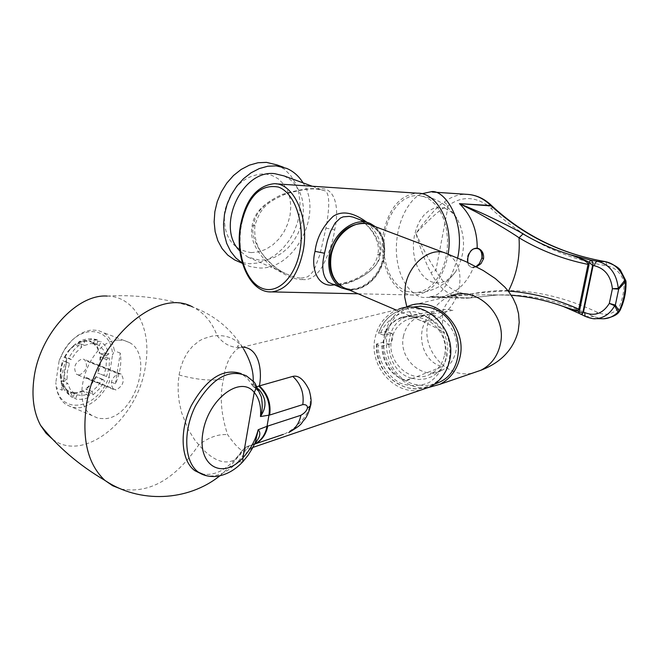 <?xml version="1.0" encoding="UTF-8"?>
<svg xmlns="http://www.w3.org/2000/svg" width="659" height="659" viewBox="0 0 659 659"><rect width="100%" height="100%" fill="white"/><g stroke="black" fill="none" stroke-linecap="round" stroke-linejoin="round"><path stroke-width="0.49" stroke-dasharray="3.29 2.47" d="M302.662 279.531C295.125 280.108 284.095 275.207 269.58 264.819C255.346 251.063 249.53 238.08 252.133 225.864C253.666 213.516 263.509 203.137 281.665 194.726C299.013 189.57 311.328 187.658 318.61 188.993C333.718 185.822 340.135 205.007 334.723 229.851C332.935 241.614 328.808 253.847 322.358 266.557C316.312 276.121 309.746 280.446 302.662 279.531L301.048 278.073C297.415 278.147 292.184 276.599 285.355 273.419C267.348 266.162 248.212 238.904 253.756 224.604C255.288 212.511 264.761 202.453 282.176 194.438C298.815 189.586 310.323 187.79 316.707 189.051L324.039 190.55L312.267 186.242M448.136 254.176L447.725 256.54C442.107 280.124 431.307 292.95 415.327 295.026C393.794 296.789 377.261 263.065 383.587 232.215C389.148 207.766 400.441 194.759 417.46 193.186M334.368 284.853C348.866 287.126 381.207 269.177 380.251 253.904C382.632 243.945 378.175 233.393 366.882 222.264M379.222 255.338C383.365 245.041 370.762 223.36 356.626 218.401C368.587 222.791 381.339 241.054 377.78 254.333L379.222 255.338C379.098 274.63 338.034 289.334 330.554 283.222M349.921 290.273C367.137 289.144 378.521 278.139 384.065 257.249C386.116 244.118 383.25 233.945 375.457 226.721M284.037 175.912L290.257 179.602L295.479 184.85L299.507 191.407L302.176 199.002L303.395 207.313L303.115 216.004L301.361 224.727L298.197 233.129L293.766 240.873L288.23 247.644L281.821 253.171L274.787 257.224L267.406 259.638L259.984 260.28L247.743 257.051L239.892 250.98M318.61 188.993L317.539 189.207L324.039 190.558C330.9 191.505 329.047 211.432 325.941 228.129L320.068 254.094L314.565 268.88L312.638 272.085L308.461 276.253L306.114 277.381L301.048 278.073M365.341 223.492L370.136 224.958C380.894 230.905 385.194 241.655 383.027 257.216C379.6 278.897 357.293 295.339 342.309 286.772L340.341 285.594M333.017 275.94L337.21 282.546L342.993 287.069C357.977 295.636 380.292 279.185 383.719 257.488C385.894 241.927 381.594 231.169 370.828 225.221C365.391 222.849 359.567 222.907 353.356 225.394M445.056 208.277L451.456 212.017L456.876 218.31C466.086 235.93 465.715 253.666 455.764 271.516C448.515 281.492 440.294 284.894 431.11 281.706L425.969 278.666L421.463 273.996L417.798 267.908L415.154 260.725L413.646 252.801L413.35 244.497L414.272 236.235L416.364 228.393L419.544 221.35L423.655 215.468L428.515 211.02L433.869 208.252L439.479 207.321L445.056 208.277M406.15 291.27L415.252 292.901L421.752 291.608L428.021 288.321L433.787 283.164L438.803 276.327L442.848 268.098L445.731 258.822L447.329 248.904L447.56 238.772L446.415 228.879L443.952 219.653L440.286 211.49L435.574 204.735L430.039 199.677L423.918 196.497L417.304 195.311L410.631 196.258L404.206 199.282L398.3 204.208L393.151 210.831L388.975 218.837L385.935 227.89L384.139 237.619L383.67 247.611L384.551 257.463L386.734 266.763L390.136 275.124L394.634 282.192L400.046 287.654L406.15 291.27M625.836 280.701L624.057 281.937C620.86 272.908 615.259 267.57 607.252 265.931C562.745 258.196 524.226 239.242 491.696 209.068L487.545 205.41M468.969 194.487L466.473 194.323C458.425 194.199 451.028 196.794 444.281 202.115C439.545 204.101 430.072 214.513 415.854 233.344C424.091 250.997 430.78 263.353 435.904 270.404C445.006 287.382 457.239 295.141 472.61 293.7C512.957 286.014 554.598 292.25 597.556 312.407C605.16 315.735 612.129 314.434 618.455 308.494L619.962 310.578M487.413 205.32C474.101 196.234 461.036 196.341 448.227 205.641C442.963 207.107 432.172 216.341 415.854 233.344C421.669 252.273 426.694 265.346 430.912 272.546C439.578 289.556 451.629 298.115 467.066 298.206L497.454 294.968C529.251 293.881 561.353 301.097 593.759 316.608L601.337 318.742M491.696 209.068L492.001 205.97L491.499 208.878M421.884 193.721C412.155 196.654 395.482 218.5 396.364 252.059C398.168 285.462 416.554 299.31 426.488 297.357L470.46 297.926L472.157 296.624L472.61 293.7L472.264 296.558L470.674 297.901L497.454 294.968L486.63 294.713L510.849 295.216M467.717 262.463C468.376 265.931 470.279 267.645 473.426 267.579C466.811 283.584 456.226 293.313 441.654 296.764L431.143 296.542C441.003 295.85 449.842 283.008 457.659 258.015M478.179 248.377C472.948 247.471 469.274 250.519 467.149 257.521L467.849 257.784M426.488 297.357L467.066 298.206L470.674 297.901L429.091 297.044L431.044 296.566L441.546 296.789L459.463 295.067C467.42 294.029 501.919 290.537 508.237 291.064M473.426 267.579L476.506 266.804M511.837 295.29C527.735 296.525 543.741 299.82 559.862 305.166C570.62 309.104 577.276 311.921 579.838 313.618L585.958 316.509L593.578 318.643M619.213 311.658L618.455 308.494C622.351 300.315 624.221 291.459 624.057 281.937L626.034 281.912M441.546 296.789C446.909 296.764 450.385 295.677 486.523 294.721M508.451 291.336L510.651 295.207L486.63 294.713M579.286 313.453L580.521 314.137M579.352 313.495L579.879 313.659M476.029 266.549C469.809 268.386 466.901 265.379 467.313 257.521L469.34 252.578L472.915 249.168M371.19 225.114C382.031 231.103 386.355 241.935 384.172 257.603C380.886 277.958 361.008 294.26 345.942 288.576M404.906 307.629C394.041 313.346 387.278 322.622 384.609 335.472C378.818 361.997 402.344 390.853 427.675 387.739M434.479 384.213L424.651 385.787L414.676 384.378C380.235 376.058 375.861 318.338 409.05 308.148L411.883 307.267M378.052 344.995L376.75 343.94L382.813 342.276C385.779 338.734 386.644 335.159 385.416 331.559L378.488 333.289L383.859 335.233L392.212 333.47C393.497 337.095 392.607 340.67 389.56 344.204L381.841 346.082L378.052 344.995C378.274 361.157 387.006 375.992 400.664 383.307C410.318 386.569 419.758 386.339 428.968 382.624C437.214 376.899 442.864 368.9 445.912 358.611C446.959 347.738 444.817 337.457 439.487 327.778C432.543 319.376 424.099 314.022 414.182 311.707C399.173 310.924 385.968 319.681 380.062 334.154M383.859 335.233C387.451 325.9 393.728 319.78 402.707 316.855L410.335 315.727L418.103 316.765L453.293 310.232L446.415 309.335L439.652 310.34C414.025 316.534 416.257 360.498 442.411 366.626L405.952 380.935C390.581 375.103 382.541 363.488 381.841 346.082M303.058 182.873C323.833 213.804 294.219 270.775 258.674 267.933L249.992 266.533L242.454 263.369M276.986 164.898L284.35 169.206L290.545 175.327L295.331 182.996L298.519 191.884L300.002 201.621L299.721 211.803L297.703 222.025L294.038 231.869L288.864 240.947L282.398 248.904L274.885 255.395L266.623 260.165L257.949 263.007L249.209 263.781L239.11 261.895M242.388 263.139L243.929 264.02M251.112 252.619L258.526 251.911L265.874 249.3L272.785 244.909L278.93 238.978L284.021 231.787L287.802 223.689L290.1 215.081L290.808 206.366L289.878 197.972L287.34 190.311L283.321 183.762L277.999 178.647L271.623 175.253L264.523 173.745C244.168 174.915 230.856 187.518 224.595 211.572C222.833 235.749 231.671 249.431 251.112 252.619M253.188 381.124L253.171 386.545L247.454 378.365L241.161 373.595M201.217 473.788C214.109 476.515 226.712 470.164 239.044 454.718L242.092 450.641L240.395 453.837C237.265 459.751 222.536 472.404 198.787 444.85L194.751 439.948L188.161 429.347L181.604 412.666L179.248 402.081L178.185 392.377L178.152 383.431L179.05 374.971L180.846 367.055L183.564 359.649L187.395 352.656L192.585 346.239L199.298 340.868L203.227 338.767L212.132 336.09L217.124 335.62C228.599 335.299 237.38 339.673 243.459 348.743C231.317 328.989 214.348 315.043 192.552 306.921C203.73 312.333 211.918 321.897 217.124 335.62C222.857 343.174 229.752 347.128 237.808 347.491L242.553 347.071L238.327 348.166L237.487 345.942C239.505 345.398 241.499 346.329 243.459 348.743M107.17 296.064C135.087 296.352 151.941 328.726 145.548 365.366C138.621 418.44 84.377 463.854 52.662 439.289M309.087 389.922L310.513 396.932L310.117 404.033C308.445 419.289 288.453 433.49 282.497 434.512L248.377 446.077L245.535 447.354L242.092 450.641M254.44 444.29L248.962 445.871L247.183 449.364C244.505 454.232 237.973 449.323 227.586 434.627C220.88 414.132 219.538 395.598 223.566 379.024C225.23 364.625 230.148 354.336 238.327 348.166L398.571 309.244C385.886 314.343 378.011 324.063 374.938 338.405C368.776 366.338 395.367 396.141 421.439 389.864M121.174 489.077C149.42 493.879 175.286 479.134 198.787 444.85C208.689 437.345 218.286 433.943 227.586 434.627M253.171 386.545L255.956 387.154L257.298 386.578M242.644 461.943L237.775 461.877L243.756 454.455L239.044 454.718M251.285 383.769L255.511 386.512L251.796 380.581L255.058 383.291M254.827 443.474L252.924 444.677L255.42 442.14C253.303 447.181 249.415 451.283 243.756 454.455L245.535 447.354M253.056 386.429L255.017 387.879L255.511 386.512L261.376 396.949L258.74 391.644L255.017 387.879L256.26 387.344L258.666 389.139M254.531 444.108L245.889 447.263M310.117 404.033L310.537 405.82M403.382 336.527C405.516 326.683 410.919 319.944 419.602 316.32C438.202 308.247 460.872 329.912 455.847 351.329C453.878 360.341 449.067 366.766 441.431 370.613C422.534 380.564 398.283 358.587 403.382 336.527M444.578 354.814C449.636 333.124 426.719 311.147 407.937 319.318C399.173 322.984 393.72 329.797 391.57 339.772C386.438 362.112 410.944 384.403 430.03 374.345C437.741 370.449 442.593 363.941 444.578 354.814M411.99 378.332L418.572 379.436L425.154 378.933L431.39 376.833L436.966 373.233L441.596 368.315L445.047 362.318L447.14 355.547L447.749 348.339L446.851 341.082L444.495 334.129L440.789 327.853L435.937 322.556L430.187 318.519L423.836 315.941L417.971 317.457L409.437 316.46L401.15 318.124C374.353 326.642 378.142 373.529 406.084 380.251L411.99 378.332C384.197 371.676 380.441 325.093 407.105 316.617L415.351 314.953L423.836 315.941M62.16 390.21C60.439 380.078 62.045 369.542 66.963 358.595L62.16 390.21L56.287 387.764C57.827 395.474 61.147 401.117 66.254 404.692L72.622 407.451L79.78 407.732C92.153 405.343 102.087 396.57 109.6 381.421L109.155 376.363C97.878 410.573 57.588 416.455 55.834 382.549L56.287 387.764M118.01 340.093C89.319 340.703 68.379 401.99 92.202 415.656L98.529 418.407L105.654 418.638C134.947 416.208 154.099 355.16 129.485 342.556L124.049 340.423L118.01 340.093M59.162 360.506L63 352.277C78.643 322.894 111.766 325.735 112.508 354.979L114.402 350.827C112.87 342.276 109.172 336.181 103.306 332.531L97.837 330.381L91.766 330.019C80.686 331.469 71.172 338.808 63.223 352.021L59.162 360.506L55.834 382.549M66.963 358.595L61.056 356.222M109.155 376.363L112.508 354.979M115.432 383.777L120.267 353.109C121.75 363.018 120.144 373.241 115.432 383.777L109.6 381.421M120.267 353.109L114.402 350.827M79.368 375.037L76.716 374.452C72.861 367.994 74.574 362.804 81.848 358.883L84.418 359.452C88.331 365.852 86.65 371.05 79.368 375.037M116.017 389.947L85.069 377.632L86.28 377.492L116.017 389.947C123.299 385.836 125.012 380.556 121.182 374.106L118.628 373.554C111.363 377.591 109.625 382.871 113.406 389.378L116.042 389.947M118.002 373.653L119.205 373.513L88.767 361.379L87.556 361.511L118.002 373.653M72.564 397.608L74.582 393.67L68.289 391.059L67.976 391.66L68.997 394.395L71.609 397.122L67.91 393.242L65.101 387.64L64.475 385.474L67.638 383.225L61.328 380.622L60.842 380.968L61.205 382.681L64.475 385.474M74.582 393.67L70.126 389.23L67.638 383.225M68.289 391.059L63.824 386.619L61.328 380.622M67.976 391.66L63.569 387.36L60.842 380.968M89.163 393.308L82.886 390.721L89.525 397.155L89.163 393.308L84.698 395.029L81.189 395.466L77.054 394.815L70.768 392.204L70.521 392.838L72.778 397.048L76.37 399.206L83.306 399.379L89.525 397.155M82.886 390.721L76.65 392.748L70.768 392.204M77.054 394.815L75.447 398.934M82.943 391.306L76.551 393.39L70.521 392.838M102.244 379.172L95.959 376.627L104.699 380.721L102.244 379.172L97.689 386.158L92.046 391.512L85.769 388.925L92.87 395.054L99.418 388.826L104.699 380.721M95.959 376.627L91.412 383.596L85.769 388.925M92.046 391.512L92.87 395.054M96.338 376.866L91.675 384.008L85.901 389.469M106.387 359.476L100.086 356.989L109.518 357.862L106.387 359.476L106.083 367.392L103.883 375.506L97.598 372.978L106.601 376.47L109.163 367.055L109.518 357.862M100.086 356.989L99.789 364.888L97.598 372.978M103.883 375.506L106.601 376.47M100.572 356.741L100.267 364.839L98.018 373.126M99.196 345.473L92.87 343.009L93.759 342.12L96.733 341.189L101.181 341.576L99.196 345.473L103.356 349.789L105.86 356.041L99.55 353.562L108.9 353.875L106.008 346.609L101.181 341.576M92.87 343.009L97.038 347.318L99.55 353.562M105.86 356.041L108.9 353.875M93.174 342.408L97.441 346.832L100.02 353.224M84.649 345.415L78.306 342.927L79.237 341.568L84.278 341.469L84.649 345.415L90.934 343.52L96.766 344.245L90.431 341.782L90.678 341.148L97.178 339.797L98.364 340.143L91.585 339.286L84.278 341.469M78.306 342.927L84.591 341.049L90.431 341.782M96.766 344.245L98.364 340.143M78.248 342.318L84.69 340.398L90.678 341.148M71.238 359.633L64.508 356.84L68.66 358.002L71.238 359.633L75.933 352.532L81.716 347.169L75.373 344.673L75.241 344.113L80.859 343.512L74.121 349.74L68.66 358.002M64.903 357.087L69.59 350.011L75.373 344.673M81.716 347.169L80.859 343.512M64.508 356.84L68.075 351.132L75.241 344.113M67.061 379.741L60.743 377.146L60.364 378.381L63.791 381.429L67.061 379.741L67.309 371.676L69.549 363.373L62.778 360.662L66.691 362.368L64.08 372.03L63.791 381.429M60.743 377.146L60.99 369.098L63.223 360.819M69.549 363.373L66.691 362.368M60.241 377.409L61.946 363.002L62.778 360.662M268.93 291.83C249.407 290.578 235.65 256.351 241.408 225.345C246.796 199.38 257.694 185.508 274.103 183.721L276.088 183.853M380.251 253.904L377.78 254.333C374.024 278.419 335.711 287.299 330.53 283.213M252.133 225.864L254.918 225.436L253.756 224.604M247.743 257.051L285.355 273.419C277.208 269.646 269.498 263.073 262.233 253.69C260.412 251.03 253.41 241.886 254.918 225.436C257.933 215.757 261.705 209.092 266.244 205.451C269.44 201.951 276.129 198.062 286.303 193.771C300.504 189.718 310.916 188.194 317.539 189.207L316.707 189.051M334.723 229.851L325.941 228.129M444.281 202.115L448.227 205.641L435.904 270.404L430.912 272.546M605.67 261.681L607.252 265.931M585.299 316.411L593.759 316.608L597.556 312.407M406.784 306.773L411.051 314.071L417.114 318.981C432.345 327.778 455.435 310.183 459.257 287.332C461.712 270.948 457.47 259.687 446.538 253.567L444.199 252.685M395.861 309.903L417.114 318.981C428.861 324.08 437.082 328.182 441.785 331.279L444.652 332.721C443.005 331.609 442.271 325.406 442.453 314.112C442.296 307.926 451.283 297.028 452.717 295.94L450.83 295.866C438.482 300.784 430.788 310.134 427.757 323.907C421.686 350.728 447.469 379.189 472.808 373.035M376.75 343.94C377.105 365.506 386.808 379.963 405.862 387.311C414.33 389.708 422.46 389.065 430.261 385.367C460.995 372.384 453.969 316.872 420.582 309.59C413.58 307.737 406.768 307.975 400.153 310.323C389.782 314.376 382.648 321.971 378.76 333.116M391.57 333.429L384.807 331.526M389.56 344.204L382.813 342.276M179.05 374.971C196.983 379.864 211.827 381.207 223.566 379.024M237.775 461.877C227.297 472.692 216.852 477.305 206.456 475.707M242.677 374.427L246.277 375.787L251.796 380.581M248.377 446.077L254.489 444.199M282.497 434.512L283.436 434.355M358.125 293.782L415.327 295.026M368.257 222.783L370.63 223.681M342.993 287.069L342.309 286.772M370.828 225.221L370.136 224.958M456.876 218.31C450.913 209.035 442.79 202.404 432.502 198.425L417.304 195.311M455.764 271.516C445.739 285.232 432.238 292.357 415.252 292.901M430.418 191.909L432.345 192.041M450.83 295.866L408.481 306.114M378.488 333.289C382.401 322.086 389.617 314.425 400.153 310.323L409.05 308.148M376.47 344.163C373.875 373.266 405.763 398.398 430.261 385.367L435.204 383.686M439.652 310.34L402.707 316.855M392.212 333.47L385.416 331.551M286.698 168.399L283.321 167.18M219.768 475.856L230.947 465.633L240.395 453.837C243.706 450.74 245.972 449.249 247.183 449.364L252.875 447.42M107.145 296.064C135.68 294.392 164.149 298.016 192.552 306.921M419.602 316.32L407.937 319.318M441.431 370.613L430.03 374.345M401.15 318.124L407.105 316.617M92.202 415.656L66.254 404.692M129.485 342.556L103.306 332.531M113.406 389.378L76.716 374.452M121.182 374.106L84.418 359.452M74.138 393.39L67.844 390.771M61.205 382.681C61.633 387.08 65.225 391.932 71.979 397.237M97.178 339.797C91.041 338.018 85.06 338.602 79.237 341.568M75.719 343.685L68.075 351.132M61.946 363.002L60.323 370.688L60.364 378.381"/><path stroke-width="0.99" d="M366.882 222.264C353.422 212.379 342.186 210.402 333.182 216.325C322.737 226.342 316.682 238.023 315.018 251.359C310.537 268.666 317.704 287.991 334.368 284.853M448.136 254.176C453.507 223.862 437.329 192.576 417.46 193.186L276.088 183.853M368.257 222.783L352.911 217.066L349.451 216.374L343.224 216.844L340.415 218.055L335.06 223.072L330.629 231.251L327.416 240.609L324.508 253.237C321.287 266.689 322.581 276.376 328.404 282.299L330.554 283.222M375.457 226.721L370.63 223.681C355.275 215.905 332.704 232.866 329.286 255.19C327.202 270.742 331.337 281.681 341.683 287.991L349.921 290.273M239.892 250.98C215.378 227.487 241.721 169.19 274.803 173.679L284.037 175.912L312.267 186.242M240.84 225.765C247.545 196.621 260.099 183.721 278.502 187.082C294.573 192.782 304.985 222.701 300.01 250.272C295.265 277.941 276.747 295.273 261.186 287.892C245.543 280.915 236.301 252.067 240.84 225.765M340.341 285.594C331.749 279.07 328.421 268.946 330.373 255.231C336.304 233.69 347.96 223.113 365.341 223.492M353.356 225.394C341.675 230.955 334.245 240.996 331.057 255.511C329.772 263.048 330.431 269.861 333.017 275.94M580.521 314.137L582.35 313.989L583.495 312.012L584.624 312.564C594.797 316.559 603.034 313.511 609.328 303.404L612.409 288.724L618.282 288.387L624.666 280.528C620.992 269.828 614.509 263.518 605.217 261.598C561.229 254.053 523.122 235.387 490.914 205.624L491.919 205.888M563.676 306.6L578.701 311.476C581.625 312.868 583.058 312.984 583.001 311.822L592.614 265.379L588.833 262.175L590.892 260.157L597.408 261.293C609.6 264.366 616.552 273.403 618.282 288.387L618.694 289.128L612.409 288.724C610.868 276.047 604.847 268.386 594.327 265.75L593.116 265.552L592.762 262.191L590.934 260.173L570.167 254.72C582.441 258.954 588.396 262.175 588.034 264.399C563.321 259.374 540.322 250.511 519.028 237.792C512.084 232.66 481.894 214.859 475.337 211.597L459.48 203.664L490.798 205.526C483.582 198.4 475.477 194.669 466.473 194.323L432.345 192.041M508.237 291.064L508.451 291.064C516.672 274.951 520.198 257.191 519.028 237.792L523.04 233.912C515.898 229.167 484.258 213.986 477.034 211.037L459.48 203.664C471.399 215.378 477.305 230.197 477.207 248.122L478.533 248.509C482.289 250.404 483.961 253.797 483.549 258.666L482.009 258.097C482.717 253.344 481.507 250.132 478.376 248.459L478.179 248.377M457.659 258.015C466.053 219.093 443.153 187.733 430.418 191.909L421.884 193.721M477.207 248.122C472.495 248.171 469.381 251.392 467.849 257.784L467.717 262.463M476.506 266.804L480.988 263.641L483.549 258.666M588.833 262.175C586.238 260.47 580.019 257.982 570.167 254.72C553.56 249.621 537.851 242.685 523.04 233.912M460.048 203.689L492.001 205.97C524.012 235.584 561.798 254.127 605.341 261.607M593.578 318.643L596.057 318.676C603.99 318 610.176 313.684 614.633 305.735L609.328 303.404L615.341 305.076L618.694 289.128L625.259 281.953L624.666 280.528L625.836 280.701L620.976 271.244C619.699 268.056 614.55 264.86 605.514 261.631L605.67 261.681M584.624 312.564L585.159 316.345C590.431 318.379 594.064 319.162 596.057 318.676L603.866 318.775C609.221 318.429 613.941 316.18 618.027 312.02L614.633 305.735L615.341 305.076L619.155 310.908L618.027 312.02L619.213 311.658M601.337 318.742L603.858 318.775C612.096 317.308 617.178 314.969 619.106 311.765L619.962 310.578L619.155 310.908C623.406 301.995 625.44 292.341 625.259 281.953L626.034 281.92L625.836 280.701M508.451 291.336L508.451 291.064C531.838 292.711 555.29 298.733 578.8 309.12C578.553 310.974 573.874 310.257 564.763 306.987C546.781 300.488 528.938 296.575 511.236 295.248L511.837 295.29M578.651 311.468L579.179 313.387L563.379 306.493M590.934 260.173L588.874 262.208L589.022 264.745L588.034 264.399L578.8 309.12L579.78 309.499L578.701 311.476L579.352 313.495M585.299 316.411L579.286 313.453M472.915 249.168C478.928 247.092 481.951 249.786 481.993 257.249L481.853 258.089M479.34 263.691L481.844 258.122L479.34 263.691L476.029 266.549M345.942 288.576L343.158 287.39C333.133 281.278 329.129 270.692 331.147 255.618C334.467 233.994 356.33 217.569 371.19 225.114L444.199 252.685M427.675 387.739L439.891 384.304C450.558 378.719 457.28 369.567 460.064 356.849C467.256 326.197 435.113 295.051 408.481 306.114L404.906 307.629M411.883 307.267L420.541 306.188L429.322 307.415C462.445 314.598 469.389 369.551 438.886 382.434L434.479 384.213M242.388 263.139L235.922 258.056L230.617 251.367L226.68 243.328L224.291 234.242L223.549 224.455L224.488 214.356L227.083 204.348L231.243 194.825L236.787 186.176L243.492 178.729L251.095 172.79L259.292 168.572L267.752 166.241L276.137 165.87L286.698 168.399C293.486 171.34 298.939 176.159 303.058 182.873M242.454 263.369L234.505 259.86L227.742 255.082L222.108 248.616L217.849 240.724L215.147 231.696L214.134 221.902L214.842 211.737L217.264 201.605L221.3 191.934L226.787 183.12L233.492 175.525L241.136 169.454L249.407 165.145L257.957 162.757L266.458 162.369L276.986 164.898L283.321 167.18M234.505 259.86L239.11 261.895M241.161 373.595C223.137 367.821 206.498 378.538 191.25 405.738C179.009 431.002 180.928 460.929 194.924 470.715L201.217 473.788M243.459 348.743C250.404 360.621 253.641 371.412 253.188 381.124M192.552 306.921C156.274 286.665 94.822 341.535 86.238 406.636C81.914 440.138 88.141 464.727 104.929 480.403C79.047 465.188 57.597 446.827 40.561 425.327C33.642 412.377 31.467 396.545 34.037 377.846C39.697 334.385 76.881 293.865 107.17 296.064M40.561 425.327L46.015 433.194L52.662 439.289M398.571 309.244C424.981 298.23 456.909 329.228 449.792 359.715C447.041 372.384 440.36 381.479 429.767 387.022L421.439 389.864M242.553 347.071C260.906 348.092 261.92 374.782 259.366 385.894L292.777 376.396C298.494 374.987 303.931 379.502 309.087 389.922C311.155 397.105 311.649 402.328 310.578 405.598L307.44 408.143C306.715 410.812 304.524 413.193 300.883 415.277L267.019 426.307L258.18 429.75L255.42 442.14L252.413 448.285L247.99 455.402L242.85 461.728L242.916 457.799C250.28 449.792 255.371 440.443 258.18 429.75C261.195 432.79 260.074 437.37 254.827 443.474M257.298 386.578L259.366 385.894C267.76 393.736 271.195 403.456 269.671 415.046L302.794 404.601C306.073 404.445 307.621 405.623 307.44 408.143M242.644 461.943L242.85 461.728C234.909 470.188 226.078 475.081 216.341 476.399C209.134 476.885 203.178 475.501 198.491 472.248C184.24 462.297 182.625 431.398 195.509 405.878C211.555 378.497 228.475 368.463 246.277 375.787L253.723 381.701C256.516 384.477 256.68 388.036 254.226 392.393C259.209 398.374 261.293 406.414 260.478 416.537L269.671 415.046M255.058 383.291L261.376 396.949C262.752 405.079 262.455 411.611 260.478 416.537C263.106 412.172 270.033 402.089 258.666 389.139M254.44 444.29L255.28 443.894C261.944 440.336 266.096 434.396 267.743 426.068M358.125 293.782L271.829 291.904C249.679 293.354 234.522 257.801 240.461 225.493C245.593 199.669 256.804 185.747 274.103 183.721C293.84 182.84 309.557 218.063 303.181 250.898C297.703 275.997 287.258 289.663 271.829 291.904L268.93 291.83M315.018 251.359L324.508 253.237M594.327 265.75L595.192 262.966L596.823 261.401L605.514 261.631M583.001 311.822L583.495 312.012L593.116 265.552L592.614 265.379M589.022 264.745L579.78 309.499M472.808 373.035L480.897 370.259C500.914 362.59 513.345 349.558 518.188 331.18L519.21 322.375L518.551 313.692L516.409 305.595L513.089 298.338L509.086 292.168L504.81 287.069L495.304 278.535L483.212 270.503L466.127 261.73L446.538 253.567C431.521 245.856 409.008 263.312 405.326 285.957L404.651 296.904L406.784 306.773M439.891 384.304L480.897 370.259C491.186 364.905 497.677 356.165 500.379 344.039C507.356 314.829 476.515 285.256 450.83 295.866M219.768 475.856C187.766 501.499 139.23 503.641 104.929 480.403L112.631 485.716L121.174 489.077M206.456 475.707L194.924 470.715M254.489 444.199L254.893 443.993C261.401 440.41 265.445 434.512 267.019 426.307L268.946 415.269C270.528 403.654 267.134 393.925 258.781 386.067M242.916 457.799L254.226 392.393C240.527 374.691 208.096 399.197 202.923 432.419C196.992 465.699 222.396 480.543 242.916 457.799M283.436 434.355L254.531 444.108M310.537 405.82C308.898 412.204 306.88 416.793 304.491 419.585C300.306 423.605 304.507 423.292 288.667 432.584L288.675 432.576C295.191 429.116 299.26 423.342 300.883 415.277M292.777 376.396C300.957 383.966 304.293 393.374 302.794 404.601M330.53 283.213L341.683 287.991M491.861 205.839C485.148 199.249 477.52 195.468 468.969 194.487M619.962 310.578C624.197 301.723 626.215 292.168 626.034 281.92M481.844 258.122L481.993 257.249M343.158 287.39L395.861 309.903M435.204 383.686L438.886 382.434M429.767 387.022L252.875 447.42"/></g></svg>
